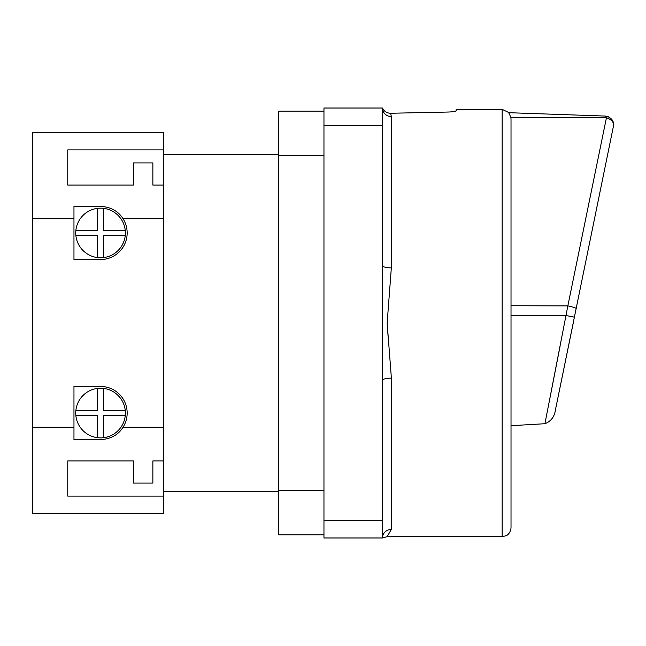 <?xml version="1.0" encoding="UTF-8"?>
<svg xmlns="http://www.w3.org/2000/svg" width="646" height="646" viewBox="0 0 646 646"><rect width="100%" height="100%" fill="white"/><g stroke="black" fill="none" stroke-linecap="round" stroke-linejoin="round"><path stroke-width="0.97" d="M125.243 410.388A24.823 24.823 0 0 0 103.635 388.424L103.635 410.388L125.243 410.388A24.823 24.823 0 0 1 97.643 437.705A24.823 24.823 0 0 1 75.881 410.388L97.643 410.388L97.643 388.399A24.823 24.823 0 0 0 75.881 410.388M73.967 427.24L73.967 386.453L100.558 386.453A26.599 26.599 0 0 1 123.063 427.24C118.291 434.879 110.797 439.022 100.558 439.651L73.967 439.651L73.967 427.24L32.3 427.24L32.3 513.602L163.503 513.602L163.503 496.096L67.757 496.096L67.757 460.921L133.367 460.921L133.367 483.087L152.868 483.087L152.868 460.921L163.503 460.921L163.503 149.904L67.757 149.904L67.757 185.079L133.367 185.079L133.367 162.913L152.868 162.913L152.868 185.079L163.503 185.079M163.503 460.921L163.503 496.096M573.252 323L555.471 409.669C554.583 416.622 551.062 421.305 544.925 423.719L511.018 425.698M544.925 423.719L567.842 305.905L606.441 117.725L605.149 117.604L605.149 116.062L508.709 112.695L510.841 117.281L511.018 119.09L511.018 527.782C510.453 534.056 505.939 535.93 506.052 535.744L502.152 536.648L502.152 109.352L456.213 109.352L456.213 110.813C455.842 111.435 453.234 111.839 448.405 112.033L390.636 113.26L391.339 116.587L391.339 267.872L387.148 323L391.339 377.53M613.522 126.705C614.265 122.611 611.907 119.615 606.441 117.725L606.739 116.264L605.149 116.062L606.764 116.272C611.334 117.838 613.652 120.721 613.7 124.92L555.471 409.669M607.741 116.546L608.758 116.974M613.603 123.612L613.7 124.92M391.339 529.413L387.148 536.648L382.472 537.981L323.961 537.981L323.961 520.248L382.472 520.248L382.472 537.981A8.866 8.568 180 0 1 391.339 529.413L391.339 378.128A8.866 2.285 180 0 0 382.472 380.413L382.472 520.248M388.747 345.828L387.148 323M100.558 257.77A24.823 24.823 0 0 0 125.276 230.662A24.823 24.823 0 0 0 75.848 230.662A24.823 24.823 0 0 0 100.558 257.77M123.063 427.24L163.503 427.24M32.3 427.24L32.3 132.398L163.503 132.398L163.503 149.904M32.3 218.76L73.967 218.76L73.967 206.349L100.558 206.349C110.797 206.978 118.291 211.121 123.063 218.76L163.503 218.76M73.967 218.76L73.967 259.547L100.558 259.547A26.599 26.599 0 0 0 123.063 218.76M103.635 208.319L103.635 230.662L125.276 230.662M125.243 235.612L103.635 235.612L103.635 257.576M97.643 257.601L97.643 235.612L75.881 235.612M75.848 230.662L97.643 230.662L97.643 208.295M75.848 415.338L97.643 415.338L97.643 437.705M133.367 483.087L133.367 460.921M323.961 534.88L278.749 534.88L278.749 111.12L323.961 111.12M323.961 125.752L323.961 108.019L382.472 108.019L382.472 125.752L323.961 125.752L323.961 520.248M453.993 111.58L456.213 110.813M382.472 125.752L382.472 380.413M605.149 116.062L509.105 112.711L502.152 109.352M508.709 112.695L509.532 114.003M560.114 346.046L548.284 406.544M390.636 113.26C386.881 113.171 384.16 111.427 382.472 108.019C384.144 111.419 386.865 113.163 390.636 113.26M576.216 308.562A8.866 0.921 -168.4 0 0 567.842 305.905L511.018 305.711M574.447 317.17L566.074 315.547L511.018 315.579M382.472 265.587A8.866 2.285 180 0 0 391.339 267.872M382.472 108.019A8.866 8.568 180 0 0 391.339 116.587M97.643 388.399A24.823 24.823 0 0 1 103.635 388.424M103.635 437.681L103.635 415.338L125.276 415.338M133.367 162.913L133.367 185.079M605.149 117.604L510.841 117.281M323.961 155.452L278.749 155.452M278.749 490.548L323.961 490.548M163.503 491.436L278.749 491.436M502.152 536.648L387.148 536.648M613.7 125.114L613.595 123.572M163.503 154.564L278.749 154.564"/></g></svg>
